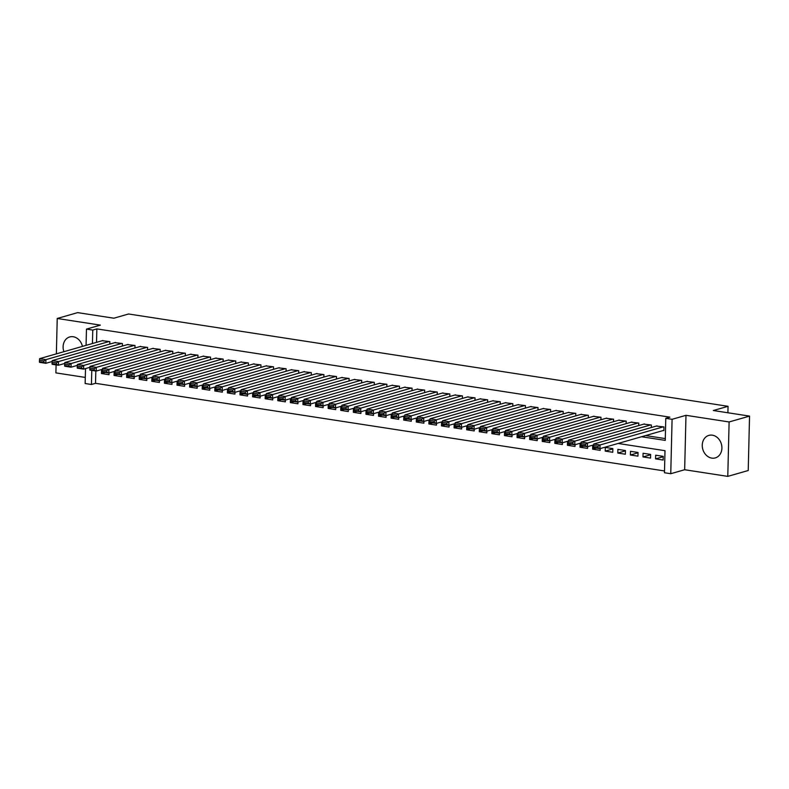 <?xml version="1.0" encoding="UTF-8"?>
<svg xmlns="http://www.w3.org/2000/svg" width="789" height="789" viewBox="0 0 789 789"><rect width="100%" height="100%" fill="white"/><g stroke="black" fill="none" stroke-linecap="round" stroke-linejoin="round"><path stroke-width="1.18" d="M82.431 346.401A11.717 9.655 -106 0 0 73.219 336.735A11.717 9.655 -106 0 0 69.708 336.952A11.717 9.655 -106 0 0 63.919 351.707M711.796 458.113A11.717 9.655 -106 0 0 715.307 457.906A11.717 9.655 -106 0 0 721.797 446.061A11.717 9.655 -106 0 0 712.359 435.173A11.717 9.655 -106 0 0 708.857 435.39A11.717 9.655 -106 0 0 702.368 447.235A11.717 9.655 -106 0 0 711.796 458.113M95.824 371.008L95.518 383.316L91.435 384.49L85.143 383.523L85.508 368.591M56.098 364.893L55.901 372.891L85.291 377.418M86.07 345.355L86.465 329.102L100.361 325.127L57.232 318.48L77.657 312.622L113.872 318.204L128.577 313.983L728.05 406.315L713.345 410.527L749.55 416.109L748.219 470.52L727.783 476.378L729.115 421.957L685.986 415.32L672.09 419.304L670.758 473.716L664.466 472.739L664.999 450.687L618.103 443.457M685.986 415.32L684.655 469.731L727.783 476.378M684.655 469.731L670.758 473.716M95.518 383.316L664.506 470.954M57.232 318.48L56.364 353.866M749.55 416.109L729.115 421.957M109.75 344.112L109.819 341.607L102.254 340.72M122.344 346.055L122.413 343.54L114.849 342.663M134.939 347.998L135.008 345.483L127.443 344.596M147.533 349.931L147.602 347.426L140.038 346.539M160.128 351.874L160.187 349.359L152.632 348.482M172.722 353.817L172.781 351.302L165.226 350.415M185.316 355.76L185.376 353.245L177.821 352.358M197.911 357.693L197.97 355.178L190.405 354.3M210.505 359.636L210.564 357.121L203 356.233M223.1 361.579L223.159 359.064L215.594 358.176M235.694 363.512L235.753 360.997L228.189 360.119M248.288 365.455L248.348 362.94L240.783 362.052M260.883 367.398L260.942 364.883L253.377 363.995M273.477 369.331L273.536 366.816L265.972 365.938M286.072 371.274L286.131 368.759L278.566 367.871M298.666 373.217L298.725 370.702L291.161 369.814M311.261 375.15L311.32 372.635L303.755 371.757M323.855 377.093L323.914 374.578L316.35 373.69M336.449 379.036L336.508 376.521L328.944 375.633M349.044 380.969L349.103 378.454L341.538 377.576M361.638 382.912L361.697 380.397L354.133 379.509M374.233 384.854L374.292 382.34L366.727 381.452M386.817 386.788L386.886 384.273L379.322 383.395M399.412 388.73L399.481 386.216L391.916 385.328M412.006 390.673L412.075 388.158L404.51 387.271M424.6 392.606L424.669 390.091L417.105 389.214M437.195 394.549L437.264 392.034L429.699 391.147M449.789 396.492L449.848 393.977L442.294 393.09M462.384 398.425L462.443 395.91L454.888 395.033M474.978 400.368L475.037 397.853L467.482 396.966M487.572 402.311L487.632 399.796L480.077 398.909M500.167 404.244L500.226 401.729L492.661 400.851M512.761 406.187L512.82 403.672L505.256 402.784M525.356 408.13L525.415 405.615L517.85 404.727M537.95 410.063L538.009 407.548L530.445 406.67M550.544 412.006L550.604 409.491L543.039 408.603M563.139 413.949L563.198 411.434L555.634 410.546M575.733 415.882L575.792 413.367L568.228 412.489M588.328 417.825L588.387 415.31L580.822 414.422M600.922 419.768L600.981 417.253L593.417 416.365M613.517 421.701L613.576 419.186L606.011 418.308M626.111 423.644L626.17 421.129L618.606 420.241M638.705 425.587L638.765 423.072L631.2 422.184M651.3 427.52L651.359 425.005L643.794 424.127M663.224 456.683L655.59 458.873L663.145 460.036L663.233 456.358L655.679 455.194L655.59 458.873M650.629 454.75L642.996 456.93L650.55 458.093L650.639 454.425L643.084 453.261L642.996 456.93M638.035 452.807L630.401 454.997L637.956 456.16L638.045 452.482L630.49 451.318L630.401 454.997M625.44 450.864L617.807 453.054L625.361 454.217L625.45 450.539L617.895 449.375L617.807 453.054M612.846 448.931L605.212 451.111L612.767 452.275L612.856 448.606L605.301 447.442L605.212 451.111M596.366 448.103L592.618 449.178L600.173 450.341L600.212 448.586M583.771 446.16L580.023 447.235L587.578 448.399L587.618 446.643M571.177 444.217L567.429 445.292L574.984 446.456L575.023 444.71M558.582 442.284L554.835 443.359L562.389 444.523L562.429 442.767M545.988 440.341L542.24 441.416L549.795 442.58L549.844 440.824M533.394 438.398L529.646 439.473L537.201 440.637L537.25 438.891M520.799 436.465L517.051 437.54L524.606 438.704L524.655 436.948M508.215 434.522L504.457 435.597L512.012 436.761L512.061 435.005M495.62 432.579L491.863 433.654L499.417 434.818L499.467 433.072M483.026 430.646L479.268 431.721L486.823 432.885L486.872 431.129M470.431 428.703L466.674 429.778L474.228 430.942L474.278 429.186M457.837 426.76L454.079 427.835L461.634 428.999L461.683 427.253M445.243 424.827L441.485 425.902L449.049 427.066L449.089 425.31M432.648 422.884L428.891 423.959L436.455 425.123L436.495 423.368M420.054 420.941L416.296 422.016L423.861 423.18L423.9 421.434M407.459 419.008L403.702 420.083L411.266 421.247L411.306 419.492M394.865 417.065L391.107 418.14L398.672 419.304L398.711 417.549M382.271 415.122L378.523 416.197L386.077 417.361L386.117 415.616M369.676 413.189L365.928 414.264L373.483 415.428L373.522 413.673M357.082 411.247L353.334 412.322L360.889 413.485L360.928 411.73M344.487 409.304L340.74 410.379L348.294 411.542L348.334 409.797M331.893 407.371L328.145 408.446L335.7 409.609L335.739 407.854M319.298 405.428L315.551 406.503L323.105 407.666L323.145 405.911M306.704 403.485L302.956 404.56L310.511 405.724L310.55 403.978M294.11 401.552L290.362 402.627L297.917 403.79L297.956 402.035M281.515 399.609L277.767 400.684L285.322 401.848L285.362 400.092M268.921 397.666L265.173 398.741L272.728 399.905L272.767 398.159M256.326 395.733L252.579 396.808L260.133 397.972L260.173 396.216M243.732 393.79L239.984 394.865L247.539 396.029L247.588 394.273M231.138 391.847L227.39 392.922L234.944 394.086L234.994 392.34M218.543 389.914L214.795 390.989L222.35 392.153L222.399 390.397M205.959 387.971L202.201 389.046L209.756 390.21L209.805 388.454M193.364 386.028L189.607 387.103L197.161 388.267L197.211 386.521M180.77 384.095L177.012 385.17L184.567 386.334L184.616 384.578M168.175 382.152L164.418 383.227L171.972 384.391L172.022 382.635M155.581 380.209L151.823 381.284L159.378 382.448L159.427 380.702M142.987 378.276L139.229 379.351L146.793 380.515L146.833 378.759M130.392 376.333L126.635 377.408L134.199 378.572L134.238 376.817M117.798 374.39L114.04 375.465L121.605 376.629L121.644 374.883M593.624 445.637L592.707 445.499L592.618 449.178M581.029 443.704L580.112 443.556L580.023 447.235M568.435 441.761L567.518 441.623L567.429 445.292M555.841 439.818L554.923 439.68L554.835 443.359M543.246 437.885L542.329 437.737L542.24 441.416M530.652 435.942L529.735 435.804L529.646 439.473M518.057 433.999L517.14 433.861L517.051 437.54M505.463 432.066L504.546 431.918L504.457 435.597M492.869 430.123L491.951 429.985L491.863 433.654M480.274 428.18L479.357 428.042L479.268 431.721M467.68 426.247L466.763 426.099L466.674 429.778M455.085 424.304L454.168 424.166L454.079 427.835M442.491 422.362L441.574 422.223L441.485 425.902M429.897 420.429L428.979 420.281L428.891 423.959M417.302 418.486L416.395 418.348L416.296 422.016M404.708 416.543L403.8 416.405L403.702 420.083M392.113 414.61L391.206 414.462L391.107 418.14M379.519 412.667L378.612 412.529L378.523 416.197M366.924 410.724L366.017 410.586L365.928 414.264M354.33 408.791L353.423 408.643L353.334 412.322M341.736 406.848L340.828 406.71L340.74 410.379M329.141 404.905L328.234 404.767L328.145 408.446M316.557 402.972L315.639 402.824L315.551 406.503M303.962 401.029L303.045 400.891L302.956 404.56M291.368 399.086L290.451 398.948L290.362 402.627M278.773 397.153L277.856 397.005L277.767 400.684M266.179 395.21L265.262 395.072L265.173 398.741M253.585 393.267L252.667 393.129L252.579 396.808M240.99 391.324L240.073 391.186L239.984 394.865M228.396 389.391L227.479 389.253L227.39 392.922M215.801 387.448L214.884 387.31L214.795 390.989M203.207 385.505L202.29 385.367L202.201 389.046M190.613 383.572L189.695 383.434L189.607 387.103M178.018 381.629L177.101 381.491L177.012 385.17M165.424 379.687L164.507 379.548L164.418 383.227M152.829 377.753L151.912 377.615L151.823 381.284M140.235 375.811L139.318 375.672L139.229 379.351M127.64 373.868L126.733 373.73L126.635 377.408M115.046 371.935L114.139 371.797L114.04 375.465M102.452 369.992L101.544 369.854L101.446 373.532L109.01 374.696L109.05 372.941M641.556 436.741L665.255 440.39L665.788 418.328L669.881 417.154L96.85 328.905L96.524 342.357M645.639 435.567L665.295 438.595M663.233 430.528L663.865 430.626L663.953 426.948L656.389 426.06M727.892 412.775L728.05 406.315M86.465 329.102L92.767 330.078L92.441 343.531M96.85 328.905L92.767 330.078M665.788 418.328L672.09 419.304M91.78 370.386L91.435 384.49M105.203 372.457L101.446 373.532M663.322 426.849L600.064 444.976L599.975 448.655L663.865 430.34M657.02 425.882L593.762 444.01L600.064 444.976L598.032 446.239L593.624 445.558L593.584 447.038L597.993 447.708L598.032 446.239M597.993 447.708L599.975 448.655L593.673 447.688L593.584 447.038M593.624 445.558L593.762 444.01M650.728 424.916L587.47 443.043L587.381 446.712L593.683 444.907M644.426 423.94L581.168 442.067L587.47 443.043L585.438 444.306L581.029 443.625L580.99 445.095L585.399 445.775L585.438 444.306M585.399 445.775L587.381 446.712L581.079 445.746L580.99 445.095M581.029 443.625L581.168 442.067M638.133 422.973L574.875 441.1L574.786 444.779L581.089 442.974M631.841 422.007L568.583 440.134L574.875 441.1L572.844 442.363L568.435 441.682L568.396 443.152L572.804 443.832L572.844 442.363M572.804 443.832L574.786 444.779L568.484 443.803L568.396 443.152M568.435 441.682L568.583 440.134M625.539 421.03L562.281 439.157L562.192 442.836L568.494 441.031M619.247 420.064L555.989 438.191L562.281 439.157L560.249 440.42L555.841 439.739L555.801 441.219L560.21 441.889L560.249 440.42M560.21 441.889L562.192 442.836L555.89 441.87L555.801 441.219M555.841 439.739L555.989 438.191M612.945 419.097L549.686 437.224L549.598 440.893L555.9 439.088M606.652 418.121L543.394 436.248L549.686 437.224L547.655 438.487L543.246 437.806L543.207 439.276L547.615 439.956L547.655 438.487M547.615 439.956L549.598 440.893L543.305 439.927L543.207 439.276M543.246 437.806L543.394 436.248M600.35 417.154L537.092 435.281L537.003 438.96L543.305 437.155M594.058 416.178L530.8 434.315L537.092 435.281L535.06 436.544L530.652 435.863L530.612 437.333L535.021 438.013L535.06 436.544M535.021 438.013L537.003 438.96L530.711 437.984L530.612 437.333M530.652 435.863L530.8 434.315M587.756 415.211L524.498 433.339L524.409 437.017L530.711 435.212M581.463 414.245L518.205 432.372L524.498 433.339L522.466 434.601L518.057 433.92L518.018 435.4L522.426 436.07L522.466 434.601M522.426 436.07L524.409 437.017L518.117 436.051L518.018 435.4M518.057 433.92L518.205 432.372M575.161 413.268L511.903 431.405L511.814 435.074L518.117 433.269M568.869 412.302L505.611 430.429L511.903 431.405L509.872 432.668L505.463 431.987L505.424 433.457L509.832 434.137L509.872 432.668M509.832 434.137L511.814 435.074L505.522 434.108L505.424 433.457M505.463 431.987L505.611 430.429M562.567 411.335L499.309 429.463L499.22 433.141L505.522 431.336M556.275 410.359L493.017 428.496L499.309 429.463L497.277 430.725L492.869 430.044L492.829 431.514L497.238 432.194L497.277 430.725M497.238 432.194L499.22 433.141L492.928 432.165L492.829 431.514M492.869 430.044L493.017 428.496M549.972 409.392L486.714 427.52L486.626 431.198L492.928 429.394M543.68 408.426L480.422 426.553L486.714 427.52L484.683 428.782L480.274 428.102L480.235 429.581L484.643 430.252L484.683 428.782M484.643 430.252L486.626 431.198L480.333 430.232L480.235 429.581M480.274 428.102L480.422 426.553M537.378 407.449L474.12 425.587L474.031 429.255L480.333 427.451M531.086 406.483L467.828 424.61L474.12 425.587L472.088 426.849L467.68 426.168L467.65 427.638L472.049 428.319L472.088 426.849M472.049 428.319L474.031 429.255L467.739 428.289L467.65 427.638M467.68 426.168L467.828 424.61M524.784 405.516L461.526 423.644L461.437 427.322L467.739 425.518M518.491 404.54L455.233 422.677L461.526 423.644L459.494 424.906L455.085 424.226L455.056 425.695L459.464 426.376L459.494 424.906M459.464 426.376L461.437 427.322L455.145 426.346L455.056 425.695M455.085 424.226L455.233 422.677M512.189 403.573L448.931 421.701L448.842 425.379L455.145 423.575M505.897 402.607L442.639 420.734L448.931 421.701L446.899 422.963L442.491 422.283L442.461 423.752L446.87 424.433L446.899 422.963M446.87 424.433L448.842 425.379L442.55 424.413L442.461 423.752M442.491 422.283L442.639 420.734M499.595 401.631L436.337 419.768L436.248 423.437L442.55 421.632M493.303 400.664L430.044 418.791L436.337 419.768L434.305 421.03L429.897 420.35L429.867 421.819L434.275 422.5L434.305 421.03M434.275 422.5L436.248 423.437L429.956 422.47L429.867 421.819M429.897 420.35L430.044 418.791M487.01 399.698L423.752 417.825L423.654 421.504L429.956 419.699M480.708 398.721L417.45 416.858L423.752 417.825L421.711 419.087L417.302 418.407L417.273 419.876L421.681 420.557L421.711 419.087M421.681 420.557L423.654 421.504L417.361 420.527L417.273 419.876M417.302 418.407L417.45 416.858M474.416 397.755L411.158 415.882L411.059 419.561L417.371 417.756M468.114 396.788L404.856 414.915L411.158 415.882L409.116 417.144L404.708 416.464L404.678 417.933L409.087 418.614L409.116 417.144M409.087 418.614L411.059 419.561L404.767 418.594L404.678 417.933M404.708 416.464L404.856 414.915M461.821 395.812L398.563 413.949L398.475 417.618L404.777 415.813M455.519 394.845L392.261 412.972L398.563 413.949L396.522 415.211L392.113 414.531L392.084 416L396.492 416.681L396.522 415.211M396.492 416.681L398.475 417.618L392.172 416.651L392.084 416M392.113 414.531L392.261 412.972M449.227 393.879L385.969 412.006L385.88 415.685L392.182 413.88M442.925 392.902L379.667 411.039L385.969 412.006L383.927 413.268L379.519 412.588L379.489 414.057L383.898 414.738L383.927 413.268M383.898 414.738L385.88 415.685L379.578 414.708L379.489 414.057M379.519 412.588L379.667 411.039M436.633 391.936L373.375 410.063L373.286 413.742L379.588 411.937M430.33 390.969L367.072 409.096L373.375 410.063L371.333 411.325L366.934 410.645L366.895 412.114L371.303 412.795L371.333 411.325M371.303 412.795L373.286 413.742L366.984 412.775L366.895 412.114M366.934 410.645L367.072 409.096M424.038 389.993L360.78 408.13L360.691 411.799L366.993 409.994M417.736 389.026L354.478 407.154L360.78 408.13L358.748 409.392L354.34 408.712L354.3 410.181L358.709 410.862L358.748 409.392M358.709 410.862L360.691 411.799L354.389 410.832L354.3 410.181M354.34 408.712L354.478 407.154M411.444 388.06L348.186 406.187L348.097 409.866L354.399 408.061M405.142 387.083L341.884 405.221L348.186 406.187L346.154 407.449L341.745 406.769L341.706 408.238L346.115 408.919L346.154 407.449M346.115 408.919L348.097 409.866L341.795 408.889L341.706 408.238M341.745 406.769L341.884 405.221M398.849 386.117L335.591 404.244L335.503 407.923L341.805 406.118M392.547 385.15L329.289 403.278L335.591 404.244L333.56 405.507L329.151 404.826L329.112 406.296L333.52 406.976L333.56 405.507M333.52 406.976L335.503 407.923L329.2 406.956L329.112 406.296M329.151 404.826L329.289 403.278M386.255 384.174L322.997 402.311L322.908 405.98L329.21 404.175M379.953 383.207L316.695 401.335L322.997 402.311L320.965 403.573L316.557 402.893L316.517 404.363L320.926 405.043L320.965 403.573M320.926 405.043L322.908 405.98L316.606 405.013L316.517 404.363M316.557 402.893L316.695 401.335M373.661 382.241L310.402 400.368L310.314 404.047L316.616 402.242M367.358 381.265L304.1 399.402L310.402 400.368L308.371 401.631L303.962 400.95L303.923 402.42L308.331 403.1L308.371 401.631M308.331 403.1L310.314 404.047L304.012 403.071L303.923 402.42M303.962 400.95L304.1 399.402M361.066 380.298L297.808 398.425L297.719 402.104L304.021 400.299M354.764 379.331L291.506 397.459L297.808 398.425L295.776 399.688L291.368 399.007L291.328 400.477L295.737 401.157L295.776 399.688M295.737 401.157L297.719 402.104L291.417 401.137L291.328 400.477M291.368 399.007L291.506 397.459M348.472 378.355L285.214 396.492L285.125 400.161L291.427 398.356M342.179 377.389L278.921 395.516L285.214 396.492L283.182 397.745L278.773 397.074L278.734 398.544L283.143 399.224L283.182 397.745M283.143 399.224L285.125 400.161L278.823 399.195L278.734 398.544M278.773 397.074L278.921 395.516M335.877 376.422L272.619 394.549L272.53 398.228L278.833 396.423M329.585 375.446L266.327 393.583L272.619 394.549L270.588 395.812L266.179 395.131L266.14 396.601L270.548 397.281L270.588 395.812M270.548 397.281L272.53 398.228L266.228 397.252L266.14 396.601M266.179 395.131L266.327 393.583M323.283 374.479L260.025 392.606L259.936 396.285L266.238 394.48M316.991 373.513L253.733 391.64L260.025 392.606L257.993 393.869L253.585 393.188L253.545 394.658L257.954 395.338L257.993 393.869M257.954 395.338L259.936 396.285L253.634 395.319L253.545 394.658M253.585 393.188L253.733 391.64M310.688 372.536L247.43 390.673L247.342 394.342L253.644 392.537M304.396 371.57L241.138 389.697L247.43 390.673L245.399 391.926L240.99 391.255L240.951 392.725L245.359 393.405L245.399 391.926M245.359 393.405L247.342 394.342L241.049 393.376L240.951 392.725M240.99 391.255L241.138 389.697M298.094 370.603L234.836 388.73L234.747 392.409L241.049 390.594M291.802 369.627L228.544 387.764L234.836 388.73L232.804 389.993L228.396 389.312L228.356 390.782L232.765 391.462L232.804 389.993M232.765 391.462L234.747 392.409L228.455 391.433L228.356 390.782M228.396 389.312L228.544 387.764M285.5 368.66L222.242 386.788L222.153 390.466L228.455 388.661M279.207 367.694L215.949 385.821L222.242 386.788L220.21 388.05L215.801 387.369L215.762 388.839L220.17 389.519L220.21 388.05M220.17 389.519L222.153 390.466L215.861 389.5L215.762 388.839M215.801 387.369L215.949 385.821M272.905 366.717L209.647 384.854L209.558 388.523L215.861 386.718M266.613 365.751L203.355 383.878L209.647 384.854L207.615 386.107L203.207 385.436L203.167 386.906L207.576 387.586L207.615 386.107M207.576 387.586L209.558 388.523L203.266 387.557L203.167 386.906M203.207 385.436L203.355 383.878M260.311 364.784L197.053 382.912L196.964 386.59L203.266 384.776M254.019 363.808L190.76 381.945L197.053 382.912L195.021 384.174L190.613 383.493L190.573 384.963L194.982 385.643L195.021 384.174M194.982 385.643L196.964 386.59L190.672 385.614L190.573 384.963M190.613 383.493L190.76 381.945M247.716 362.841L184.458 380.969L184.37 384.647L190.672 382.843M241.424 361.875L178.166 380.002L184.458 380.969L182.427 382.231L178.018 381.551L177.989 383.02L182.387 383.701L182.427 382.231M182.387 383.701L184.37 384.647L178.077 383.681L177.989 383.02M178.018 381.551L178.166 380.002M235.122 360.898L171.864 379.026L171.775 382.704L178.077 380.9M228.83 359.932L165.572 378.059L171.864 379.026L169.832 380.288L165.424 379.617L165.394 381.087L169.803 381.768L169.832 380.288M169.803 381.768L171.775 382.704L165.483 381.738L165.394 381.087M165.424 379.617L165.572 378.059M222.528 358.965L159.27 377.093L159.181 380.771L165.483 378.957M216.235 357.989L152.977 376.116L159.27 377.093L157.238 378.355L152.829 377.675L152.8 379.144L157.208 379.825L157.238 378.355M157.208 379.825L159.181 380.771L152.888 379.795L152.8 379.144M152.829 377.675L152.977 376.116M209.933 357.022L146.675 375.15L146.586 378.828L152.888 377.024M203.641 356.056L140.383 374.183L146.675 375.15L144.643 376.412L140.235 375.732L140.205 377.201L144.614 377.882L144.643 376.412M144.614 377.882L146.586 378.828L140.294 377.862L140.205 377.201M140.235 375.732L140.383 374.183M197.349 355.08L134.091 373.207L133.992 376.886L140.294 375.081M191.046 354.113L127.788 372.24L134.091 373.207L132.049 374.469L127.64 373.799L127.611 375.268L132.019 375.949L132.049 374.469M132.019 375.949L133.992 376.886L127.7 375.919L127.611 375.268M127.64 373.799L127.788 372.24M184.754 353.147L121.496 371.274L121.398 374.953L127.71 373.138M178.452 352.17L115.194 370.297L121.496 371.274L119.455 372.536L115.046 371.856L115.016 373.325L119.425 374.006L119.455 372.536M119.425 374.006L121.398 374.953L115.105 373.976L115.016 373.325M115.046 371.856L115.194 370.297M172.16 351.204L108.902 369.331L108.803 373.01L115.115 371.205M165.858 350.237L102.6 368.364L108.902 369.331L106.86 370.593L102.452 369.913L102.422 371.382L106.831 372.063L106.86 370.593M106.831 372.063L108.803 373.01L102.511 372.043L102.422 371.382M102.452 369.913L102.6 368.364M159.565 349.261L96.307 367.388L96.219 371.067L102.521 369.262M153.263 348.294L90.005 366.421L96.307 367.388L94.266 368.65L89.857 367.98L89.828 369.449L94.236 370.13L94.266 368.65M94.236 370.13L96.219 371.067L89.916 370.1L89.828 369.449M89.857 367.98L90.005 366.421M146.971 347.328L83.713 365.455L83.624 369.134L89.926 367.319M140.669 346.351L77.411 364.479L83.713 365.455L81.671 366.717L77.273 366.037L77.233 367.506L81.642 368.187L81.671 366.717M81.642 368.187L83.624 369.134L77.322 368.157L77.233 367.506M77.273 366.037L77.411 364.479M134.377 345.385L71.118 363.512L71.03 367.191L77.332 365.386M128.074 344.418L64.816 362.546L71.118 363.512L69.077 364.774L64.678 364.094L64.639 365.563L69.047 366.244L69.077 364.774M69.047 366.244L71.03 367.191L64.728 366.224L64.639 365.563M64.678 364.094L64.816 362.546M121.782 343.442L58.524 361.569L58.435 365.248L64.737 363.443M115.48 342.475L52.222 360.603L58.524 361.569L56.492 362.832L52.084 362.161L52.044 363.63L56.453 364.311L56.492 362.832M56.453 364.311L58.435 365.248L52.133 364.281L52.044 363.63M52.084 362.161L52.222 360.603M109.188 341.509L45.93 359.636L45.841 363.315L52.143 361.5M102.886 340.532L39.628 358.66L45.93 359.636L43.898 360.898L39.489 360.218L39.45 361.687L43.859 362.368L43.898 360.898M43.859 362.368L45.841 363.315L39.539 362.338L39.45 361.687M39.489 360.218L39.628 358.66"/></g></svg>
